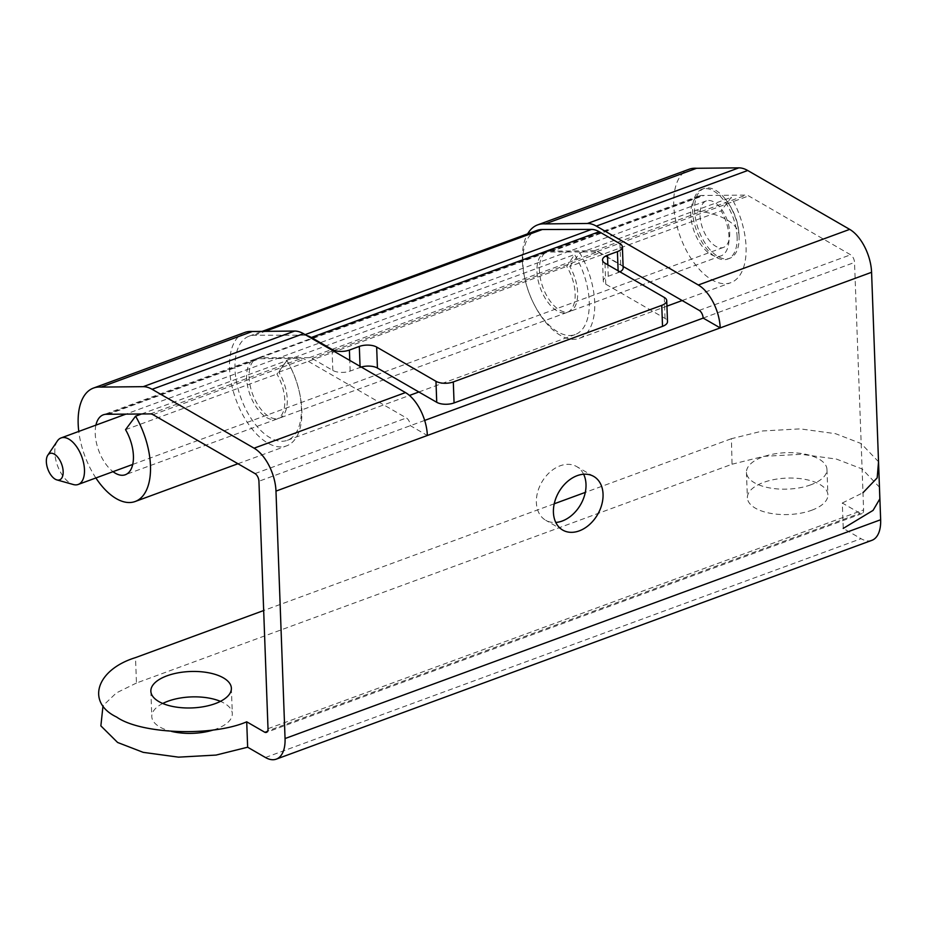<?xml version="1.0" encoding="UTF-8"?>
<svg xmlns="http://www.w3.org/2000/svg" width="927" height="927" viewBox="0 0 927 927"><rect width="100%" height="100%" fill="white"/><g stroke="black" fill="none" stroke-linecap="round" stroke-linejoin="round"><path stroke-width="0.7" stroke-dasharray="4.63 3.48" d="M739.097 236.269A37.184 19.397 -110.2 0 0 724.277 197.764A37.184 19.397 -110.2 0 0 704.033 188.517A37.184 19.397 -110.2 0 0 694.624 210.58A37.184 19.397 -110.2 0 0 707.15 246.188A37.184 19.397 -110.2 0 0 729.688 258.332A37.184 19.397 -110.2 0 0 739.132 238.181A37.184 19.397 -110.2 0 0 739.097 236.269A61.982 28.042 177.9 0 0 739.086 235.736L739.132 238.181M737.116 236.999A37.184 19.397 -110.2 0 0 724.59 201.391A37.184 19.397 -110.2 0 0 702.052 189.247A37.184 19.397 -110.2 0 0 692.631 211.31A37.184 19.397 -110.2 0 0 705.157 246.918A37.184 19.397 -110.2 0 0 727.695 259.062A37.184 19.397 -110.2 0 0 737.116 236.999M700.047 215.597A24.786 12.932 -110.2 0 0 708.402 239.328A24.786 12.932 -110.2 0 0 723.419 247.428A24.786 12.932 -110.2 0 0 729.7 232.712A24.786 12.932 -110.2 0 0 721.345 208.981A24.786 12.932 -110.2 0 0 706.328 200.881A24.786 12.932 -110.2 0 0 700.047 215.597M57.358 440.997A24.786 12.932 -110.2 0 0 54.82 452.631A24.786 12.932 -110.2 0 0 73.36 484.543M361.252 367.034A12.399 5.608 177.9 0 0 360.093 367.428L350.163 371.067A12.399 5.608 -2.1 0 1 332.828 370.441L312.109 358.471A12.399 6.466 -110.2 0 0 309.456 357.671L260.29 357.752A31.924 16.651 -110.2 0 0 257.173 358.297A31.924 16.651 -110.2 0 0 252.55 393.998A31.924 16.651 -110.2 0 0 279.189 418.216A31.924 16.651 -110.2 0 0 278.83 372.179L286.698 360.313A55.469 28.934 69.8 0 1 287.3 440.325A55.469 28.934 69.8 0 1 241.02 398.239A55.469 28.934 69.8 0 1 249.05 336.188A55.469 28.934 69.8 0 1 254.473 335.238L303.639 335.168A35.944 18.749 69.8 0 1 306.744 335.562M623.153 267.868A12.399 5.608 177.9 0 0 620.696 264.682L599.978 252.723A12.399 6.466 -110.2 0 0 597.324 251.924L548.17 251.993A31.924 16.651 -110.2 0 0 545.041 252.538A31.924 16.651 -110.2 0 0 540.418 288.239A31.924 16.651 -110.2 0 0 567.057 312.457A31.924 16.651 -110.2 0 0 566.71 266.42L574.566 254.554A55.469 28.934 69.8 0 1 575.18 334.566A55.469 28.934 69.8 0 1 528.888 292.48A55.469 28.934 69.8 0 1 536.918 230.429M619.943 271.831A12.399 5.608 177.9 0 1 618.182 272.608L608.251 276.258A12.399 5.608 -2.1 0 0 603.28 280.985A12.399 5.608 -2.1 0 0 605.748 284.183L665.041 318.425A12.399 5.608 177.9 0 1 667.51 321.611M278.83 372.179L566.71 266.42M286.698 360.313L574.566 254.554M871.867 540.337A34.705 18.111 69.8 0 1 861.032 538.691L843.234 528.413L842.307 503.013L860.094 513.28A6.199 3.233 -110.2 0 0 862.029 513.581A6.199 3.233 -110.2 0 0 863.605 509.896L854.532 262.445A6.199 3.233 -110.2 0 0 850.615 254.786L748.645 195.91A12.399 6.466 -110.2 0 0 745.957 195.11L702.585 195.481A31.924 16.651 -110.2 0 0 698.9 196.014A31.924 16.651 -110.2 0 0 694.277 231.715A31.924 16.651 -110.2 0 0 720.916 255.933A31.924 16.651 -110.2 0 0 721.148 210.869L731.183 197.37A60.429 31.518 69.8 0 1 730.754 282.7A60.429 31.518 69.8 0 1 680.325 236.849A60.429 31.518 69.8 0 1 689.074 169.259M878.529 461.762L861.16 443.558L835.54 433.685L800.221 428.877L762.689 430.962L731.403 438.714L732.052 464.218L136.454 683.025L135.516 657.614M731.113 438.807L585.296 492.388M554.23 503.79L263.674 610.534M623.106 266.443L597.266 251.518A12.399 6.466 -110.2 0 0 594.566 250.719L552.33 251.147L703.709 195.539M108.111 414.334L259.49 358.726L301.738 358.297A12.399 6.466 69.8 0 1 304.427 359.097L406.408 417.973A6.199 3.233 69.8 0 1 410.313 425.644L427.359 435.528M141.495 413.998L286.964 360.557L276.93 374.056A31.924 16.651 69.8 0 1 276.698 419.131A31.924 16.651 69.8 0 1 250.07 394.914A31.924 16.651 69.8 0 1 254.693 359.212A31.924 16.651 69.8 0 1 258.378 358.679L259.49 358.726M552.33 251.147L551.206 251.101A31.924 16.651 -110.2 0 0 547.521 251.634A31.924 16.651 -110.2 0 0 542.898 287.335A31.924 16.651 -110.2 0 0 569.537 311.553A31.924 16.651 -110.2 0 0 569.769 266.478L721.148 210.869M125.551 429.664L276.93 374.056M569.769 266.478L579.804 252.978A60.429 31.518 69.8 0 1 579.363 338.309A60.429 31.518 69.8 0 1 533.778 303.72A60.429 31.518 69.8 0 1 527.66 233.836M579.804 252.978L731.183 197.37M95.875 477.961A60.429 31.518 69.8 0 1 78.783 431.426M95.921 425.122A31.924 16.651 -110.2 0 0 113.024 471.669M424.67 420.418L258.934 481.252M583.628 474.23A30.985 22.41 120 0 0 576.687 466.582A30.985 22.41 120 0 0 549.966 472.075A30.985 22.41 120 0 0 536.374 502.527A30.985 22.41 120 0 0 545.69 520.256A30.985 22.41 120 0 0 555.794 522.446M244.855 332.445A60.429 31.518 -110.2 0 0 236.107 400.035A60.429 31.518 -110.2 0 0 286.536 445.887A60.429 31.518 -110.2 0 0 286.964 360.557M842.307 503.013L862.967 492.735M810.801 484.821A40.29 18.227 177.9 0 1 768.97 487.799A40.29 18.227 177.9 0 1 746.455 472.388A40.29 18.227 177.9 0 1 762.62 456.999A40.29 18.227 177.9 0 1 804.462 454.021A40.29 18.227 177.9 0 1 826.965 469.433A40.29 18.227 177.9 0 1 810.801 484.821M136.454 683.025L116.431 692.875L103.024 705.667M732.052 464.218L763.616 456.362L801.148 454.288L836.467 459.085L862.098 468.969L879.456 487.173M811.739 510.232A40.29 18.227 -2.1 0 0 827.904 494.844A40.29 18.227 -2.1 0 0 805.389 479.433A40.29 18.227 -2.1 0 0 763.558 482.411A40.29 18.227 -2.1 0 0 747.382 497.799A40.29 18.227 -2.1 0 0 769.897 513.21A40.29 18.227 -2.1 0 0 811.739 510.232M213.639 729.885A40.29 18.227 -2.1 0 0 216.142 729.028A40.29 18.227 -2.1 0 0 232.306 713.651A40.29 18.227 -2.1 0 0 220.429 701.357M162.735 703.477A40.29 18.227 -2.1 0 0 151.785 716.594A40.29 18.227 -2.1 0 0 171.599 731.426M724.277 197.752C733.674 209.201 738.61 221.854 739.086 235.736A61.982 28.042 177.9 0 0 726.791 219.78A61.982 28.042 -2.1 0 0 694.624 210.58M332.828 370.441L332.051 349.444M350.163 371.067L349.769 360.406M360.093 367.428L360.047 366.35M620.696 264.682L619.931 243.697M618.182 272.608L618.112 270.777M608.251 276.258L607.834 264.844M605.748 284.183L604.972 263.187M664.277 297.428L665.041 318.425M312.109 358.471L599.978 252.723M309.456 357.671L597.324 251.924M260.29 357.752L548.17 251.993M254.473 335.238L265.076 331.356M303.639 335.168L305.11 334.624M265.435 757.498L861.032 538.691M264.496 732.087L860.094 513.28M268.007 728.703L863.605 509.896M703.141 318.065L854.532 262.445M699.236 310.394L850.615 254.786M597.266 251.518L748.645 195.91M594.566 250.719L745.957 195.11M150.359 413.905L301.738 358.297M106.987 414.288L258.378 358.679M551.206 251.101L702.585 195.481M255.018 473.593L406.408 417.973M153.048 414.705L304.427 359.097M702.052 189.247L704.033 188.517M706.328 200.881L125.771 414.16M727.695 259.062L729.688 258.332M723.419 247.428L132.712 464.439M603.28 280.985L602.515 260M545.041 252.538L257.173 358.297M567.057 312.457L279.189 418.216M287.3 440.325L409.479 395.447M418.877 391.994L575.18 334.566M249.05 336.188L262.144 331.379M862.029 513.581L266.431 732.376M698.9 196.014L547.521 251.634M720.916 255.933L569.537 311.553M579.363 338.309L666.942 306.142M682.168 300.545L730.754 282.7M254.693 359.212L103.314 414.821M276.698 419.131L125.319 474.74M237.961 463.732L286.536 445.887M746.455 472.388L747.382 497.799M150.858 691.194L151.785 716.594M562.747 530.093L545.69 520.256M826.965 469.433L827.904 494.844M231.379 688.24L232.306 713.651M593.732 476.42L576.687 466.582"/><path stroke-width="1.39" d="M56.86 479.896L73.36 484.543A24.786 12.932 -110.2 0 0 78.192 484.462A24.786 12.932 -110.2 0 0 84.473 469.746A24.786 12.932 -110.2 0 0 76.118 446.014A24.786 12.932 -110.2 0 0 61.101 437.926A24.786 12.932 -110.2 0 0 57.358 440.997L47.787 455.215A14.056 7.335 69.8 0 1 57.011 456.339A14.056 7.335 69.8 0 1 63.163 471.519A14.056 7.335 69.8 0 1 56.86 479.896A14.056 7.335 69.8 0 1 46.35 461.808A14.056 7.335 69.8 0 1 47.787 455.215M306.744 335.562A35.944 18.749 69.8 0 1 311.345 337.486L332.051 349.444A12.399 5.608 177.9 0 0 349.398 350.082L359.317 346.431A12.399 5.608 -2.1 0 1 376.663 347.069L435.968 381.31A12.399 5.608 -2.1 0 0 453.303 381.936L661.762 305.354A12.399 5.608 -2.1 0 0 666.733 300.626A12.399 5.608 -2.1 0 0 664.277 297.428L604.972 263.187A12.399 5.608 177.9 0 1 602.515 260A12.399 5.608 177.9 0 1 607.486 255.261L617.417 251.623A12.399 5.608 -2.1 0 0 622.388 246.883A12.399 5.608 -2.1 0 0 619.931 243.697L599.213 231.727A35.944 18.749 69.8 0 0 591.507 229.409L542.353 229.49A55.469 28.934 69.8 0 0 536.918 230.429L262.144 331.379M361.252 367.034A12.399 5.608 177.9 0 1 377.428 368.054L436.733 402.295A12.399 5.608 177.9 0 0 454.068 402.932L662.527 326.35A12.399 5.608 177.9 0 0 667.51 321.611L666.733 300.626M622.388 246.883L623.153 267.868A12.399 5.608 177.9 0 1 619.943 271.831M527.66 233.836A60.429 31.518 69.8 0 1 537.695 224.867A60.429 31.518 69.8 0 1 545.215 223.905L587.451 223.477A40.904 21.344 69.8 0 1 596.328 226.107L698.309 284.995A34.705 18.111 69.8 0 1 720.198 327.903L703.141 318.065A6.199 3.233 -110.2 0 0 699.236 310.394L623.106 266.443M545.215 223.905L696.594 168.285L738.831 167.857A40.904 21.344 69.8 0 1 747.707 170.498L849.688 229.375A34.705 18.111 69.8 0 1 871.577 272.295L880.65 519.746A34.705 18.111 69.8 0 1 871.867 540.337L276.269 759.143A34.705 18.111 69.8 0 1 265.435 757.498L247.648 747.22L246.709 721.809L264.496 732.087A6.199 3.233 -110.2 0 0 266.431 732.376A6.199 3.233 -110.2 0 0 268.007 728.703L258.934 481.252A6.199 3.233 -110.2 0 0 255.018 473.593L153.048 414.705A12.399 6.466 -110.2 0 0 150.359 413.905L106.987 414.288A31.924 16.651 -110.2 0 0 103.314 414.821A31.924 16.651 -110.2 0 0 95.921 425.122M78.783 431.426A60.429 31.518 69.8 0 1 93.476 388.065A60.429 31.518 69.8 0 1 100.997 387.092L143.233 386.663A40.904 21.344 69.8 0 1 152.109 389.305L254.091 448.181A34.705 18.111 69.8 0 1 275.979 491.101L285.053 738.541A34.705 18.111 69.8 0 1 276.269 759.143M585.296 492.388L554.23 503.79M263.674 610.534L135.516 657.614C96.188 669.723 85.84 702.388 116.663 717.069C140.892 734.172 212.329 736.78 246.709 721.809M113.024 471.669A31.924 16.651 -110.2 0 0 125.319 474.74A31.924 16.651 -110.2 0 0 125.551 429.664L135.585 416.177L141.495 413.998M537.695 224.867L689.074 169.259A60.429 31.518 69.8 0 1 696.594 168.285M135.585 416.177A60.429 31.518 69.8 0 1 135.157 501.507A60.429 31.518 69.8 0 1 95.875 477.961M275.979 491.101L871.577 272.295M427.359 435.481A34.705 18.111 -110.2 0 0 405.47 392.573L303.5 333.685A40.904 21.344 -110.2 0 0 294.624 331.055L252.376 331.484A60.429 31.518 -110.2 0 0 244.855 332.445L93.476 388.065M603.048 494.137A30.985 22.41 -60 0 1 589.456 524.601A30.985 22.41 -60 0 1 562.747 530.093A30.985 22.41 -60 0 1 553.419 512.376A30.985 22.41 -60 0 1 567.011 481.924A30.985 22.41 -60 0 1 593.732 476.42A30.985 22.41 -60 0 1 603.048 494.137M703.153 318.112L424.67 420.418M555.794 522.446A30.985 22.41 120 0 0 586.003 484.3A30.985 22.41 120 0 0 583.628 474.23M100.997 387.092L252.376 331.484M862.967 492.735L877.185 477.868L878.529 461.762M215.203 703.628A40.29 18.227 177.9 0 1 173.372 706.606A40.29 18.227 177.9 0 1 150.858 691.194A40.29 18.227 177.9 0 1 167.022 675.806A40.29 18.227 177.9 0 1 208.865 672.828A40.29 18.227 177.9 0 1 231.379 688.24A40.29 18.227 177.9 0 1 215.203 703.628M103.024 705.667L100.869 725.876L117.602 742.469L143.221 752.353L178.54 757.15L216.072 755.076L247.648 747.22M879.456 487.173L879.839 498.865L873.072 510.383L843.234 528.413M220.429 701.357A40.29 18.227 -2.1 0 0 167.961 701.218A40.29 18.227 -2.1 0 0 162.735 703.477M171.599 731.426A40.29 18.227 -2.1 0 0 213.639 729.885M332.086 350.197L332.051 349.444M349.769 360.406L349.398 350.082M360.093 367.428L359.317 346.431M377.428 368.054L376.663 347.069M435.968 381.31L436.733 402.295M618.112 270.777L617.417 251.623M607.834 264.844L607.486 255.261M265.076 331.356L542.353 229.49M305.11 334.624L591.507 229.409M311.345 337.486L599.213 231.727M453.303 381.936L454.068 402.932M661.762 305.354L662.527 326.35M698.309 284.995L849.688 229.375M285.053 738.541L880.65 519.746M587.451 223.477L738.831 167.857M596.328 226.107L747.707 170.498M254.091 448.181L405.47 392.573M143.233 386.663L294.624 331.055M152.109 389.305L303.5 333.685M125.771 414.16L61.101 437.926M132.712 464.439L78.192 484.462M409.479 395.447L418.877 391.994M666.942 306.142L682.168 300.545M135.157 501.507L237.961 463.732"/></g></svg>
